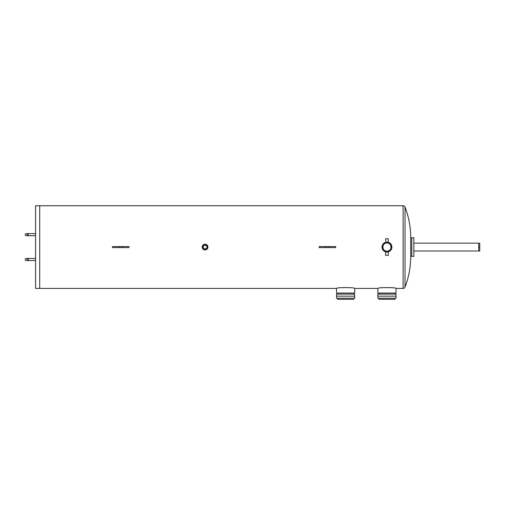 <?xml version="1.0" encoding="UTF-8"?>
<svg xmlns="http://www.w3.org/2000/svg" width="505" height="505" viewBox="0 0 505 505"><rect width="100%" height="100%" fill="white"/><g stroke="black" fill="none" stroke-linecap="round" stroke-linejoin="round"><path stroke-width="0.76" d="M377.866 296.164L396.027 296.164L396.027 298.228L377.866 298.228L377.866 296.164L396.027 296.164L396.027 294.093L377.866 294.093L377.866 296.164M378.901 298.228L378.901 299.263L394.998 299.263L394.998 298.228M336.532 296.164L354.693 296.164L354.693 298.228L336.532 298.228L336.532 296.164L354.693 296.164L354.693 294.093L336.532 294.093L336.532 296.164M337.561 298.228L337.561 299.263L353.658 299.263L353.658 298.228M410.716 237.773L413.816 237.773L413.816 256.376L411.752 256.376L411.752 237.773L411.752 256.376L410.716 256.376L410.716 237.773A85.863 85.863 0 0 0 405.035 207.063L405.035 287.086A2.064 2.064 0 0 1 403.11 288.412L396.027 288.412C396.595 287.32 377.304 287.32 377.866 288.412L377.866 293.064L396.027 293.064L396.027 288.412M27.314 234.673A1.035 1.035 0 0 1 26.285 235.709A1.035 1.035 0 0 1 25.25 234.673A1.035 1.035 0 0 1 26.285 233.638A1.035 1.035 0 0 1 27.314 234.673A1.035 1.035 0 0 1 26.285 235.709A1.035 1.035 0 0 1 25.25 234.673A1.035 1.035 0 0 1 26.285 233.638A1.035 1.035 0 0 1 27.314 234.673A1.035 1.035 0 0 0 26.285 233.638A1.035 1.035 0 0 0 25.25 234.673M27.314 259.475A1.035 1.035 0 0 1 26.285 260.511A1.035 1.035 0 0 1 25.25 259.475A1.035 1.035 0 0 1 26.285 258.44A1.035 1.035 0 0 1 27.314 259.475A1.035 1.035 0 0 1 26.285 260.511A1.035 1.035 0 0 1 25.25 259.475A1.035 1.035 0 0 1 26.285 258.44A1.035 1.035 0 0 1 27.314 259.475A1.035 1.035 0 0 0 26.285 258.44A1.035 1.035 0 0 0 25.25 259.475M377.866 288.412L354.693 288.412C355.255 287.32 335.97 287.32 336.532 288.412L39.718 288.412L39.718 205.737L35.584 205.737L35.584 288.412L39.718 288.412L39.718 205.737L403.11 205.737A2.064 2.064 0 0 1 405.035 207.063M335.692 247.589L319.154 247.589L319.154 246.56L335.692 246.56L335.692 247.589M129.009 247.589L112.47 247.589L112.47 246.56L129.009 246.56L129.009 247.589M478.715 247.078L479.75 247.078L479.75 243.145L478.715 243.145L478.715 251.004L413.816 251.004M479.75 247.078L479.75 251.004L478.715 251.004M203.603 248.536L205.068 249.142C202.398 247.766 202.398 246.383 205.068 245.007L203.345 245.935M203.244 246.099L202.997 247.071M203.035 247.475L203.345 248.22M386.95 251.206L386.432 251.174L386.95 251.206C392.278 251.465 392.29 242.69 386.95 242.943A4.135 4.135 0 0 0 382.815 247.078A4.135 4.135 0 0 0 386.95 251.206A4.135 4.135 0 0 0 391.085 247.078A4.135 4.135 0 0 0 386.95 242.943L386.432 242.974L386.95 242.943C381.616 242.684 381.616 251.465 386.95 251.206L387.468 251.174M207.044 246.478L205.068 245.007A2.064 2.064 0 0 0 202.997 247.078A2.064 2.064 0 0 0 205.068 249.142A2.064 2.064 0 0 0 207.132 247.078A2.064 2.064 0 0 0 205.068 245.007L206.974 246.282M386.95 242.943L387.468 242.974L386.95 242.943M337.561 293.064L337.561 294.093M353.658 293.064L353.658 294.093M336.532 288.412L336.532 293.064L354.693 293.064L354.693 288.412M378.901 293.064L378.901 294.093M394.998 293.064L394.998 294.093M388.844 251.641L391.52 248.971M391.798 248.037L391.874 246.591M391.842 246.345L388.25 242.305M382.834 244.325L382.38 245.177M382.216 245.638L382.216 248.504M382.38 248.965L384.191 251.187M207.1 245.039L207.725 248.176M205.068 249.956A2.878 2.878 0 0 0 207.946 247.078A2.878 2.878 0 0 0 205.068 244.193A2.878 2.878 0 0 0 202.183 247.078A2.878 2.878 0 0 0 205.068 249.956L202.309 246.244M202.404 245.973L202.669 245.474M386.95 242.129L385.618 242.312L386.95 242.129A4.949 4.949 0 0 0 382.001 247.078A4.949 4.949 0 0 0 386.95 252.02A4.949 4.949 0 0 0 391.899 247.078A4.949 4.949 0 0 0 386.95 242.129L388.282 242.312L388.282 238.808L385.618 238.808L385.921 242.236M386.95 252.02L388.181 251.869M410.716 256.376A85.863 85.863 0 0 1 405.035 287.086M388.282 251.837L388.282 255.341L385.618 255.341L385.618 251.837M205.466 249.104L206.785 248.22M205.068 249.142L206.981 247.86L207.132 247.071M35.584 235.709L28.349 235.709L28.349 233.638L26.285 233.638M35.584 260.511L28.349 260.511L28.349 258.44L26.285 258.44M328.951 247.589L328.951 246.56M325.895 247.589L325.895 246.56M122.267 247.589L122.267 246.56M119.212 247.589L119.212 246.56M403.11 288.412L403.11 205.737M478.715 243.145L413.816 243.145M28.349 235.709L26.285 235.709L28.349 235.709M28.349 260.511L26.285 260.511L28.349 260.511M35.584 258.44L28.349 258.44M35.584 233.638L28.349 233.638"/></g></svg>
